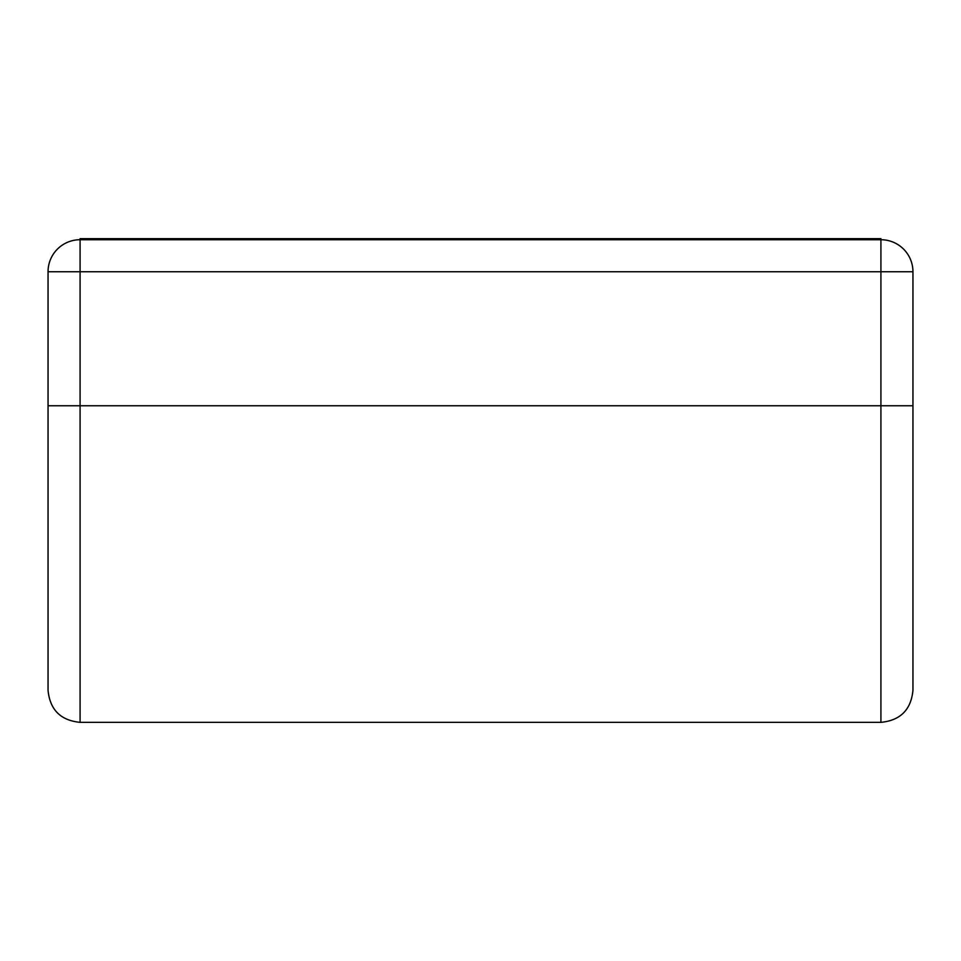 <?xml version="1.0" encoding="UTF-8"?>
<svg xmlns="http://www.w3.org/2000/svg" width="961" height="961" viewBox="0 0 961 961"><rect width="100%" height="100%" fill="white"/><g stroke="black" fill="none" stroke-linecap="round" stroke-linejoin="round"><path stroke-width="1.44" d="M80.087 238.652L880.913 238.652L880.913 239.721L80.087 239.721A32.037 32.037 0 0 0 48.05 271.747L48.05 690.322C49.948 709.771 60.627 720.45 80.087 722.348L80.087 271.747L48.05 271.747M912.95 639.065L912.95 405.758L880.913 405.758L880.913 722.348C900.373 720.45 911.052 709.771 912.95 690.322L912.95 271.747A32.037 32.037 0 0 0 880.913 239.721L880.913 271.747L80.087 271.747L80.087 239.721M48.05 405.758L880.913 405.758L880.913 271.747L912.95 271.747M912.95 690.322C911.052 709.771 900.373 720.45 880.913 722.348L80.087 722.348C60.627 720.45 49.948 709.771 48.05 690.322"/></g></svg>
